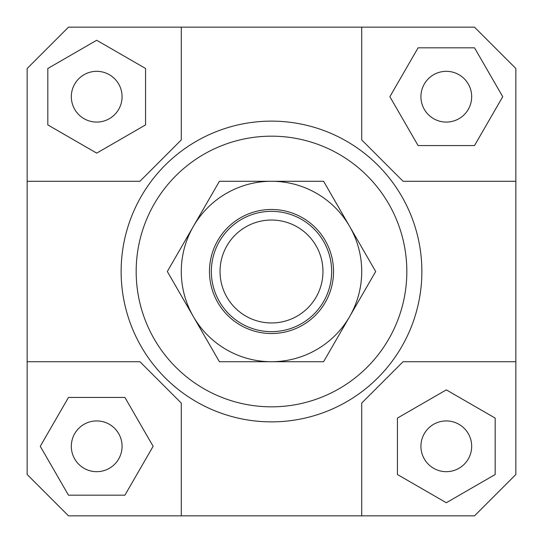 <?xml version="1.0" encoding="UTF-8"?>
<svg xmlns="http://www.w3.org/2000/svg" width="543" height="543" viewBox="0 0 543 543"><rect width="100%" height="100%" fill="white"/><g stroke="black" fill="none" stroke-linecap="round" stroke-linejoin="round"><path stroke-width="0.81" d="M211.349 271.5A60.151 60.151 0 0 0 271.5 331.651A60.151 60.151 0 0 0 331.651 271.5A60.151 60.151 0 0 0 271.5 211.349A60.151 60.151 0 0 0 211.349 271.5M220.037 271.5A51.463 51.463 0 0 1 271.5 220.037A51.463 51.463 0 0 1 322.963 271.5A51.463 51.463 0 0 1 271.5 322.963A51.463 51.463 0 0 1 220.037 271.5M122.073 446.305A25.372 25.372 0 0 1 96.695 471.677A25.372 25.372 0 0 1 71.323 446.305A25.372 25.372 0 0 1 96.695 420.927A25.372 25.372 0 0 1 122.073 446.305M446.305 420.927A25.372 25.372 0 0 1 471.677 446.305A25.372 25.372 0 0 1 446.305 471.677A25.372 25.372 0 0 1 420.927 446.305A25.372 25.372 0 0 1 446.305 420.927M420.927 96.695A25.372 25.372 0 0 1 446.305 71.323A25.372 25.372 0 0 1 471.677 96.695A25.372 25.372 0 0 1 446.305 122.073A25.372 25.372 0 0 1 420.927 96.695M96.695 122.073A25.372 25.372 0 0 1 71.323 96.695A25.372 25.372 0 0 1 96.695 71.323A25.372 25.372 0 0 1 122.073 96.695A25.372 25.372 0 0 1 96.695 122.073M151.205 361.719A150.37 150.37 0 0 1 121.13 271.5A150.37 150.37 0 0 0 271.5 421.87A150.37 150.37 0 0 0 421.87 271.5A150.37 150.37 0 0 1 151.205 361.719M136.171 271.5A135.329 135.329 0 0 1 271.5 136.171A135.329 135.329 0 0 1 406.829 271.5A135.329 135.329 0 0 1 271.5 406.829A135.329 135.329 0 0 1 136.171 271.5M421.87 271.5A150.37 150.37 0 0 0 271.5 121.13A150.37 150.37 0 0 0 121.13 271.5A150.37 150.37 0 0 1 271.5 121.13A150.37 150.37 0 0 1 421.87 271.5M181.281 515.85L181.281 403.076L139.924 361.719L27.15 361.719L27.15 68.499L68.499 27.15L474.501 27.15L515.85 68.499L515.85 474.501L474.501 515.85L68.499 515.85L27.15 474.501L27.15 361.719M515.85 361.719L403.076 361.719L361.719 403.076L361.719 515.85M361.719 27.15L361.719 139.924L403.076 181.281L515.85 181.281M27.15 181.281L139.924 181.281L181.281 139.924L181.281 27.15M47.825 68.479L47.825 124.91L96.695 153.126L145.565 124.91L145.565 68.479L96.695 40.263L47.825 68.479M474.521 47.825L418.09 47.825L389.874 96.695L418.09 145.565L474.521 145.565L502.737 96.695L474.521 47.825M495.175 474.521L495.175 418.09L446.305 389.874L397.435 418.09L397.435 474.521L446.305 502.737L495.175 474.521M68.479 495.175L124.91 495.175L153.126 446.305L124.91 397.435L68.479 397.435L40.263 446.305L68.479 495.175M193.369 226.39A90.219 90.219 0 0 0 271.5 361.719A90.219 90.219 0 0 0 349.631 226.39L375.681 271.5L323.587 361.719L219.413 361.719L167.319 271.5L219.413 181.281L271.5 181.281A90.219 90.219 0 0 0 193.369 226.39M333.524 271.5A62.024 62.024 0 0 1 271.5 333.524A62.024 62.024 0 0 1 209.476 271.5A62.024 62.024 0 0 1 271.5 209.476A62.024 62.024 0 0 1 333.524 271.5M271.5 181.281L323.587 181.281L349.631 226.39A90.219 90.219 0 0 0 271.5 181.281"/></g></svg>
